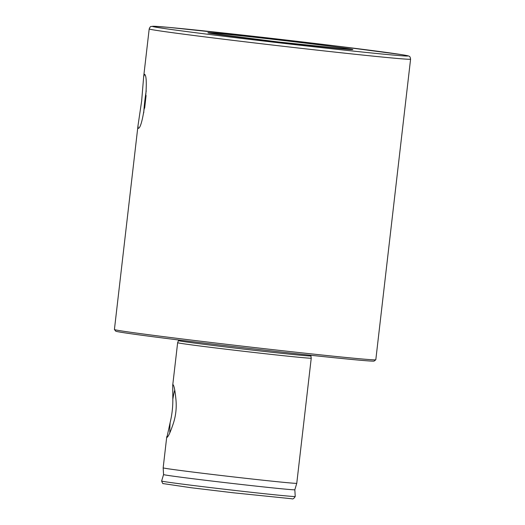 <?xml version="1.0" encoding="UTF-8"?>
<svg xmlns="http://www.w3.org/2000/svg" width="525" height="525" viewBox="0 0 525 525"><rect width="100%" height="100%" fill="white"/><g stroke="black" fill="none" stroke-linecap="round" stroke-linejoin="round"><path stroke-width="0.79" d="M289.183 43.792L275.868 42.079L296.96 44.395L289.183 43.792M143.673 76.67L149.192 28.934A131.565 1.831 6.6 0 0 149.599 29.131A131.565 1.831 6.6 0 0 290.161 47.086A131.565 1.831 6.6 0 0 410.583 59.181L375.808 359.75A131.565 1.831 -173.4 0 1 375.788 359.776A131.565 1.831 -173.4 0 1 255.386 347.655A131.565 1.831 -173.4 0 1 114.424 329.536A131.565 1.831 -173.4 0 1 114.417 329.503L138.016 125.534L141.652 100.997L143.673 76.67L144.519 74.406M114.424 329.536L115.71 331.15A130.108 1.811 6.6 0 0 244.735 347.878A130.108 1.811 6.6 0 0 374.167 361.056L375.788 359.776M144.375 74.288C149.527 74.878 143.174 129.793 138.121 128.303L138.016 125.534M233.684 490.304A67.246 0.938 6.6 0 0 295.234 496.486A67.246 0.938 6.6 0 0 295.234 496.479C293.947 498.573 292.786 499.327 291.762 498.75L233.172 492.765L190.903 487.705L163.236 483.61C163.006 484.017 162.468 483.158 161.634 481.031A67.246 0.938 6.6 0 0 161.634 481.031A67.246 0.938 6.6 0 0 233.684 490.304M169.87 432.771A23.461 1.883 96.5 0 1 170.126 422.599C172.003 414.888 172.902 407.111 172.823 399.282L172.718 385.304L173.158 384.753M173.007 384.628C174.143 385.731 175.14 390.928 176 400.214C176.669 408.22 175.77 415.997 173.302 423.537C170.356 432.278 168.217 436.925 166.891 437.476L170.126 422.599M172.823 399.282A23.461 1.883 96.5 0 1 174.746 390.016M172.712 385.304L177.64 342.707A67.246 0.938 6.6 0 0 249.69 351.98A67.246 0.938 6.6 0 0 311.24 358.168A67.246 0.938 6.6 0 0 311.24 358.162L310.912 355.93A66.662 0.925 6.6 0 0 310.912 355.924L310.984 355.287M295.234 496.479L294.833 489.759A66.078 0.919 6.6 0 0 294.833 489.753A66.078 0.919 6.6 0 1 234.36 483.683A66.078 0.919 6.6 0 1 163.564 474.574A66.078 0.919 6.6 0 0 163.564 474.574L163.163 467.847A67.246 0.938 6.6 0 0 163.163 467.847A67.246 0.938 6.6 0 0 235.213 477.12A67.246 0.938 6.6 0 0 296.763 483.302L311.24 358.168M177.64 342.707L178.474 340.607A66.662 0.925 6.6 0 0 178.474 340.607A66.662 0.925 6.6 0 0 249.893 349.801A66.662 0.925 6.6 0 0 310.912 355.93M143.732 112.855A19.005 1.522 96.5 0 1 146.239 90.851M144.651 108.176L146.088 95.484M352.61 49.448A73.093 1.017 6.6 0 0 239.092 35.556A73.093 1.017 6.6 0 0 248.975 38.463A73.093 1.017 6.6 0 0 352.61 49.448M152.827 26.558A128.645 1.792 -173.4 0 1 335.226 45.892A128.645 1.792 -173.4 0 1 352.623 51.017A128.645 1.792 -173.4 0 1 152.827 26.558M351.428 49.593L278.276 41.954L208.976 33.108M410.583 59.181C410.281 57.278 409.841 56.339 409.277 56.372C408.752 56.116 409.677 55.932 401.454 54.607L337.037 46.115L262.605 37.334L169.352 27.431L153.608 26.25L151.128 26.493C150.557 26.342 149.914 27.156 149.192 28.934M163.163 467.841L166.773 436.603M163.564 474.567L161.634 481.025M294.833 489.759L296.763 483.302M178.474 340.607L178.546 339.964"/></g></svg>
